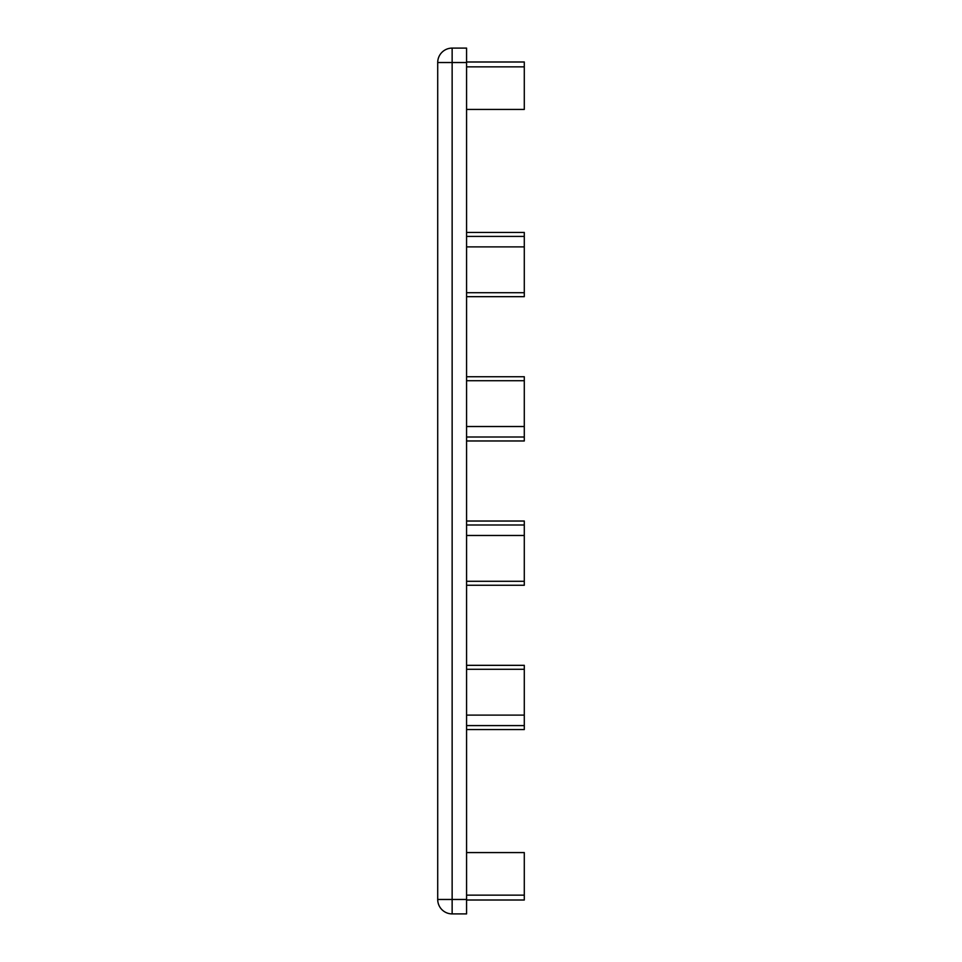 <?xml version="1.0" encoding="UTF-8"?>
<svg xmlns="http://www.w3.org/2000/svg" width="962" height="962" viewBox="0 0 962 962"><rect width="100%" height="100%" fill="white"/><g stroke="black" fill="none" stroke-linecap="round" stroke-linejoin="round"><path stroke-width="1.44" d="M466.57 246.885L524.29 246.885L524.29 296.669L466.57 296.669M466.57 232.443L524.29 232.443L524.29 246.885M466.57 376.743L524.29 376.743L524.29 440.969L466.57 440.969M466.57 426.527L524.29 426.527M466.57 913.9L452.14 913.9L466.57 913.9L466.57 899.47L452.14 899.47L452.14 913.9A14.43 14.43 0 0 1 437.71 899.47L452.14 899.47L452.14 62.53L437.71 62.53L437.71 899.47M437.71 62.53A14.43 14.43 0 0 1 452.14 48.1A14.43 14.43 0 0 0 437.71 62.53M466.57 899.47L466.57 62.53L452.14 62.53L452.14 48.1L466.57 48.1L452.14 48.1M466.57 715.115L524.29 715.115L524.29 665.331L466.57 665.331M466.57 729.557L524.29 729.557L524.29 715.115M466.57 585.257L524.29 585.257L524.29 521.031L466.57 521.031M466.57 535.473L524.29 535.473M466.57 109.427L524.29 109.427L524.29 61.989L466.57 61.989M466.57 900.011L524.29 900.011L524.29 852.572L466.57 852.572M466.57 62.53L466.57 48.1M466.57 292.701L524.29 292.701M466.57 236.411L524.29 236.411M466.57 380.712L524.29 380.712M466.57 437.001L524.29 437.001M466.57 669.299L524.29 669.299M466.57 725.588L524.29 725.588M466.57 581.288L524.29 581.288M466.57 524.999L524.29 524.999M466.57 66.859L524.29 66.859M466.57 895.141L524.29 895.141"/></g></svg>
